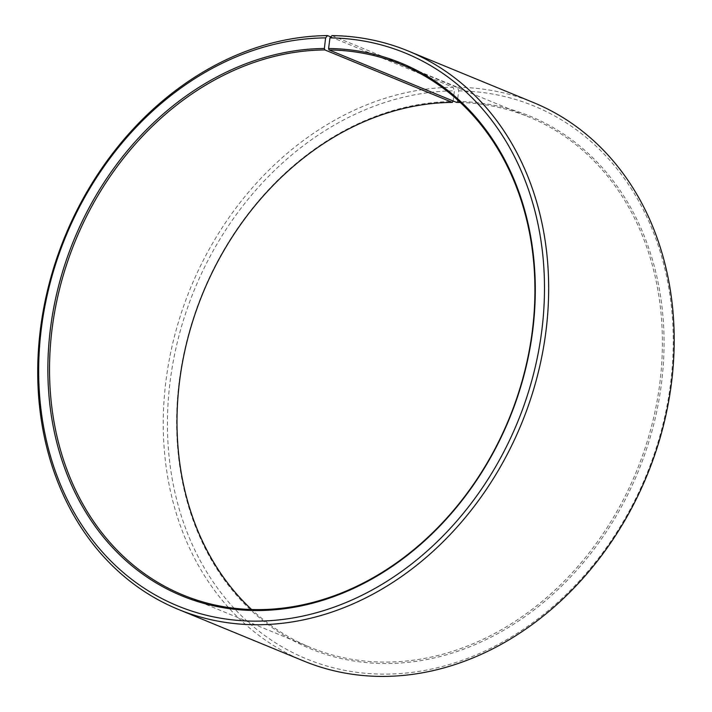 <?xml version="1.0" encoding="UTF-8"?>
<svg xmlns="http://www.w3.org/2000/svg" width="712" height="712" viewBox="0 0 712 712"><rect width="100%" height="100%" fill="white"/><g stroke="black" fill="none" stroke-linecap="round" stroke-linejoin="round"><path stroke-width="0.53" stroke-dasharray="3.56 2.67" d="M460.299 102.475A286.838 234.39 112.4 0 1 528.856 116.982A286.838 234.39 112.4 0 1 650.857 428.847A286.838 234.39 112.4 0 1 382.851 662.071A286.838 234.39 112.4 0 1 310.53 647.484A286.838 234.39 112.4 0 1 251.621 609.534M331.97 35.609L457.513 87.273L458.733 90.878L457.335 101.487A288.048 235.378 112.4 0 1 661.226 385.379A288.048 235.378 112.4 0 1 383.341 663.513A288.048 235.378 112.4 0 1 179.139 382.068A288.048 235.378 112.4 0 1 453.126 101.478M458.733 90.878A298.915 244.261 112.4 0 1 670.312 385.486A298.915 244.261 112.4 0 1 381.943 674.113A298.915 244.261 112.4 0 1 170.043 382.05A298.915 244.261 112.4 0 1 454.363 90.869L453.179 101.015M457.513 87.273A301.933 246.726 112.4 0 1 533.635 102.626M330.804 36.935L453.099 87.264L454.363 90.869M303.819 661.048A301.933 246.726 112.4 0 1 174.734 335.308A301.933 246.726 112.4 0 1 453.099 87.264M457.335 101.487L456.534 102.394M183.064 595.027L310.53 647.484M401.39 64.525L528.856 116.982"/><path stroke-width="1.07" d="M460.299 102.475A286.838 234.39 112.4 0 0 456.534 102.394L329.069 49.938A286.838 234.39 112.4 0 1 401.39 64.525A286.838 234.39 112.4 0 1 523.382 376.381A286.838 234.39 112.4 0 1 255.386 609.606A286.838 234.39 112.4 0 1 183.064 595.027A286.838 234.39 112.4 0 1 60.431 285.574A286.838 234.39 112.4 0 1 324.877 49.929L324.369 48.487L325.607 37.887L327.556 35.6L330.804 36.935M251.621 609.534A286.838 234.39 112.4 0 1 201.167 297.438A286.838 234.39 112.4 0 1 452.343 102.394L324.877 49.929M453.179 101.015L452.343 102.394M329.069 49.938L328.579 48.496L329.976 37.887L331.97 35.609A301.933 246.726 112.4 0 1 408.101 50.961L533.635 102.626A301.933 246.726 112.4 0 1 662.053 430.902A301.933 246.726 112.4 0 1 379.95 676.4A301.933 246.726 112.4 0 1 303.819 661.048L178.285 609.383A301.933 246.726 112.4 0 1 49.199 283.643A301.933 246.726 112.4 0 1 327.556 35.6M408.101 50.961A301.933 246.726 112.4 0 1 536.519 379.238A301.933 246.726 112.4 0 1 254.407 624.736A301.933 246.726 112.4 0 1 178.285 609.383M329.976 37.887A298.915 244.261 112.4 0 1 541.556 332.495A298.915 244.261 112.4 0 1 253.187 621.131A298.915 244.261 112.4 0 1 41.278 329.069A298.915 244.261 112.4 0 1 325.607 37.887M328.579 48.496A288.048 235.378 112.4 0 1 532.469 332.388A288.048 235.378 112.4 0 1 254.585 610.522A288.048 235.378 112.4 0 1 50.383 329.077A288.048 235.378 112.4 0 1 324.369 48.487"/></g></svg>
